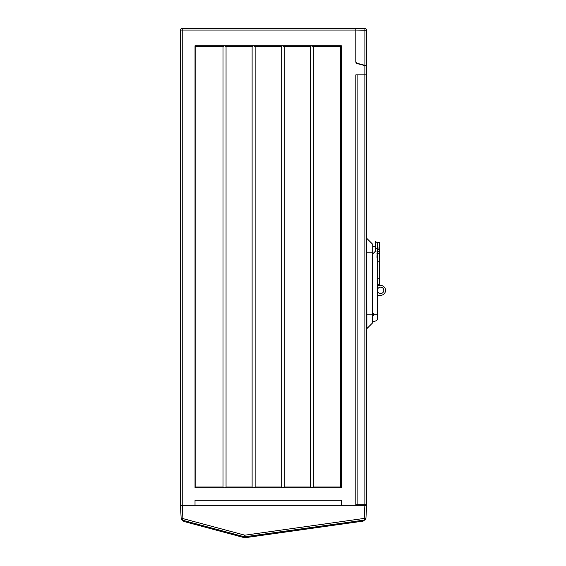 <?xml version="1.0" encoding="UTF-8"?>
<svg xmlns="http://www.w3.org/2000/svg" width="566" height="566" viewBox="0 0 566 566"><rect width="100%" height="100%" fill="white"/><g stroke="black" fill="none" stroke-linecap="round" stroke-linejoin="round"><path stroke-width="0.85" d="M244.257 46.044L243.755 45.754M303.341 45.754L302.838 46.044M363.712 28.3L182.217 28.3A1.748 1.748 0 0 0 180.469 30.048L180.469 505.311L366.619 505.311L365.933 518.421L364.193 518.421L364.433 520.055L244.576 536.823L245.156 536.823L245.17 537.7L363.061 521.13L363.047 520.253L249.656 536.186L363.407 520.204L363.061 521.13L364.433 520.055A1.748 1.748 0 0 0 365.933 518.421M195.015 505.311L182.217 505.311L182.217 30.048L355.858 30.048L355.858 61.892A1.748 1.748 0 0 0 357.153 63.576L364.879 65.642L364.879 74.839L355.858 74.839L355.858 505.311L341.319 505.311L341.319 500.273L195.015 500.273L195.015 505.311M284.224 486.986L282.71 487.864L281.196 486.986L255.132 486.986L255.132 46.624L281.196 46.624L282.71 45.754L341.319 45.754L341.319 487.864L195.015 487.864L195.015 45.754L282.71 45.754L284.224 46.624L310.281 46.624L311.795 45.754L313.309 46.624L340.442 46.624L340.442 486.986L313.309 486.986L311.795 487.864L310.281 486.986L284.224 486.986L284.224 46.624M355.858 504.731L357.139 504.731L357.139 74.839L366.619 74.839L366.619 66.109L364.879 65.642M364.907 65.352L364.907 30.203L355.858 30.048L355.858 28.3L355.858 61.588L357.153 63.272L366.619 65.812L366.619 30.203A1.748 1.748 0 0 0 364.907 28.456L364.907 30.203L366.619 30.203M313.309 486.986L313.309 46.624M310.281 46.624L310.281 486.986M281.196 46.624L281.196 486.986M255.132 486.986L253.625 487.864L252.111 486.986L226.046 486.986L226.046 46.624L252.111 46.624L253.625 45.754L255.132 46.624M252.111 46.624L252.111 486.986M226.046 486.986L224.539 487.864L223.025 486.986L195.886 486.986L195.886 46.624L223.025 46.624L224.539 45.754L226.046 46.624M223.025 46.624L223.025 486.986M195.015 487.864L195.886 486.986M195.015 45.754L195.886 46.624M341.319 45.754L340.442 46.624M341.319 487.864L340.442 486.986M372.732 313.062A1.16 1.16 -0 0 1 372.845 313.055L374.013 314.222A1.16 1.16 -0 0 1 372.732 315.375A1.16 1.16 180 0 0 374.013 314.222L374.013 314.222A1.16 1.16 180 0 0 373.985 313.967M372.732 315.085A0.87 0.87 180 0 0 373.723 314.222A0.87 0.87 180 0 0 372.732 313.352M377.522 295.31L380.585 295.31A4.945 4.945 0 0 0 385.531 290.365A4.945 4.945 0 0 0 380.585 285.42L377.529 285.42M377.529 289.424A3.198 3.198 0 0 1 383.783 290.365A3.198 3.198 0 0 1 377.522 291.299M372.845 315.382L372.838 321.488A7.273 7.273 0 0 0 377.494 319.811L377.557 259.943L376.977 257.275L377.572 242.899A7.273 7.273 0 0 0 375.541 241.703L375.527 251.106L372.909 253.717L372.916 246.443A7.273 7.273 0 0 0 372.732 246.451M372.916 246.443L375.534 246.486L375.541 241.703M375.534 246.486L375.527 251.106M372.853 311.307L372.845 313.055L372.732 310.982M374.013 314.222L377.501 314.222M377.572 247.222L377.572 242.899M375.534 248.488L379.326 247.901L379.319 249.457L377.564 249.457M376.984 251.304L377.564 251.311L377.564 249.783L379.319 249.832L379.319 251.346L377.564 251.311L377.564 253.618L379.319 253.61L379.312 261.209L377.557 261.216L377.564 253.618L376.984 253.618M377.572 242.382L379.326 242.439L379.319 249.832L379.609 244.71L379.588 261.145L377.557 261.216M379.602 247.915L379.609 246.451L379.602 247.915C379.645 238.428 379.595 244.208 379.326 242.439M379.602 250.002L379.284 284.203C379.475 282.561 379.63 288.108 379.574 278.734L379.588 261.343L379.574 278.748L377.536 278.734M366.619 252.846L372.562 252.846L372.562 322.924L366.917 328.577L366.619 238.477M372.562 322.924L372.732 244.703M182.217 505.311L182.91 518.59L244.866 535.188L244.413 536.787L182.457 520.182L182.91 518.59L181.17 518.59L180.469 505.311M245.156 536.823L244.413 536.787L244.243 537.643L183.985 521.498L184.318 520.685L183.985 521.498L184.318 520.685L183.985 521.498L184.318 520.685L182.457 520.182A1.748 1.748 0 0 1 181.17 518.59A1.748 1.748 0 0 0 182.457 520.182L183.985 521.498L182.457 520.182M363.047 520.253L249.656 536.186L363.407 520.204L249.74 536.179L363.407 520.204L249.74 536.179L363.407 520.204L249.74 536.179L363.407 520.204L249.74 536.179L363.047 520.253L363.061 521.13L364.433 520.055L363.995 520.699M182.485 520.189L183.03 520.338L182.485 520.189M244.576 536.823L245.106 536.83A1.748 1.748 0 0 1 244.576 536.823M355.858 28.3L364.907 28.456M364.879 504.731L364.879 74.839L366.619 74.839L366.619 504.731L357.139 504.731M357.139 74.839L355.858 74.839M366.619 496.771L366.619 490.948M180.469 30.048L182.217 30.048L182.217 28.3M379.319 253.002L379.319 251.361M377.529 284.266L379.284 284.203L379.291 278.748M372.732 314.215L366.619 314.215M244.866 536.844A1.748 1.748 0 0 0 245.106 536.83L244.866 535.188L364.193 518.421L364.879 505.311M340.965 71.521L341.319 71.174L340.965 71.521M340.965 62.444L341.319 62.798L340.965 62.444M379.588 261.343L379.602 253.547M372.562 244.137L366.917 238.491M244.243 537.643L245.17 537.7L244.243 537.643M364.44 520.055L363.153 521.116"/></g></svg>
